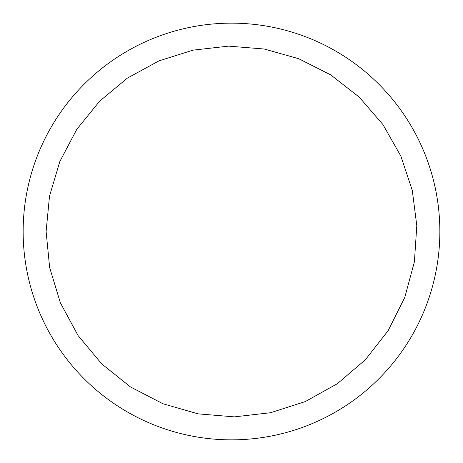 <?xml version="1.0" encoding="UTF-8"?>
<svg xmlns="http://www.w3.org/2000/svg" width="463" height="463" viewBox="0 0 463 463"><rect width="100%" height="100%" fill="white"/><g stroke="black" fill="none" stroke-linecap="round" stroke-linejoin="round"><path stroke-width="0.69" d="M23.15 231.5A208.35 208.35 0 0 1 335.675 51.063A208.35 208.35 0 0 1 335.675 411.937A208.35 208.35 0 0 1 23.15 231.5M46.109 231.5L49.512 196.133L59.854 161.454L76.812 129.316L99.655 101.16L127.412 78.085L158.954 60.89L193.094 50.131L228.589 46.132L264.194 49.014L298.652 58.697L330.721 74.89L359.184 97.085L382.901 124.506L400.86 156.1L412.29 190.432L416.798 225.678L414.397 261.826L404.749 297.478L388.15 330.646L365.348 359.78L337.353 383.705L305.349 401.548L270.6 412.718L234.411 416.868L198.112 413.858L163.028 403.782L130.479 386.952L101.75 363.924L78.039 335.519L60.41 302.889L49.645 267.556L46.109 231.5"/></g></svg>
